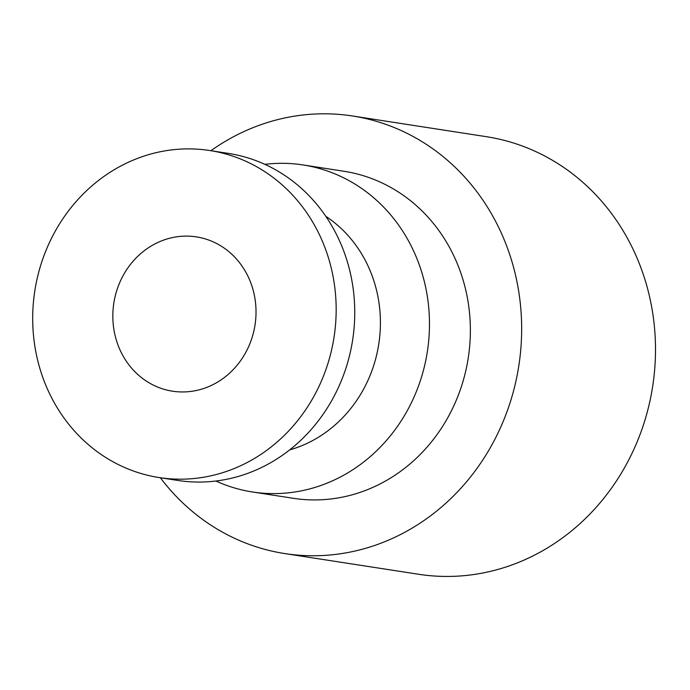 <?xml version="1.0" encoding="UTF-8"?>
<svg xmlns="http://www.w3.org/2000/svg" width="690" height="690" viewBox="0 0 690 690"><rect width="100%" height="100%" fill="white"/><g stroke="black" fill="none" stroke-linecap="round" stroke-linejoin="round"><path stroke-width="1.03" d="M289.671 449.897A128.176 117.274 -81.2 0 0 316.796 438.219A128.176 117.274 -81.2 0 0 380.302 328.362A128.176 117.274 -81.2 0 0 325.784 216.298M215.901 481.025A165.462 151.395 -81.2 0 0 252.462 491.979A165.462 151.395 -81.2 0 0 347.355 473.116A165.462 151.395 -81.2 0 0 427.671 298.649A165.462 151.395 -81.2 0 0 303.022 164.936A165.462 151.395 -81.2 0 0 264.856 164.341M252.462 491.979L293.353 498.301A165.462 151.395 -81.2 0 0 388.254 479.438A165.462 151.395 -81.2 0 0 468.562 304.971A165.462 151.395 -81.2 0 0 343.913 171.258L303.022 164.936M210.907 150.696A221.395 202.567 98.8 0 1 352.461 115.98A221.395 202.567 98.8 0 1 519.242 294.897A221.395 202.567 98.8 0 1 411.783 528.333A221.395 202.567 98.8 0 1 284.806 553.578A221.395 202.567 98.8 0 1 160.347 477.739M352.461 115.98L486.295 136.672A221.395 202.567 98.8 0 1 653.076 315.58A221.395 202.567 98.8 0 1 545.618 549.024A221.395 202.567 98.8 0 1 500.699 568.638A221.395 202.567 98.8 0 1 418.649 574.27L284.806 553.578M209.708 150.515L228.295 153.387A165.462 151.395 98.8 0 1 352.633 340.041A165.462 151.395 98.8 0 1 177.735 480.43L159.149 477.558A165.462 151.395 -81.2 0 0 254.041 458.686A165.462 151.395 -81.2 0 0 334.357 284.22A165.462 151.395 -81.2 0 0 209.708 150.515A165.462 151.395 -81.2 0 0 114.807 169.378A165.462 151.395 -81.2 0 0 34.5 343.844A165.462 151.395 -81.2 0 0 159.149 477.558M217.272 382.286A78.073 71.432 98.8 0 1 172.5 391.187A78.073 71.432 98.8 0 1 113.833 303.117A78.073 71.432 98.8 0 1 196.357 236.877A78.073 71.432 98.8 0 1 255.171 299.969A78.073 71.432 98.8 0 1 217.272 382.286"/></g></svg>
